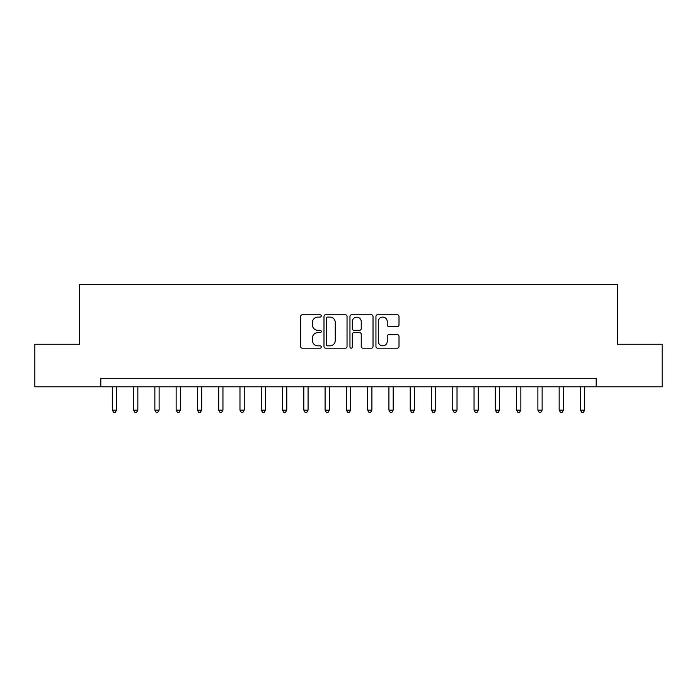 <?xml version="1.0" encoding="UTF-8"?>
<svg xmlns="http://www.w3.org/2000/svg" width="697" height="697" viewBox="0 0 697 697"><rect width="100%" height="100%" fill="white"/><g stroke="black" fill="none" stroke-linecap="round" stroke-linejoin="round"><path stroke-width="1.05" d="M321.265 315.941A1.167 1.167 0 0 0 320.097 314.765L302.341 314.765A1.673 1.673 0 0 0 300.668 316.438L300.668 346.514A1.673 1.673 0 0 0 302.341 348.186L320.097 348.186A1.167 1.167 0 0 0 321.265 347.019A1.167 1.167 0 0 0 320.097 345.843L317.797 345.843A5.349 5.349 0 0 1 312.448 340.502L312.448 337.993A5.349 5.349 0 0 1 317.797 332.643L320.097 332.643A1.167 1.167 0 0 0 321.265 331.476A1.167 1.167 0 0 0 320.097 330.308L317.797 330.308A5.349 5.349 0 0 1 312.448 324.959L312.448 322.45A5.349 5.349 0 0 1 317.797 317.109L320.097 317.109A1.167 1.167 0 0 0 321.265 315.941M397.334 326.544A1.673 1.673 0 0 0 399.006 324.88L399.006 316.438A1.673 1.673 0 0 0 397.334 314.765L377.617 314.765A1.673 1.673 0 0 0 375.944 316.438L375.944 346.514A1.673 1.673 0 0 0 377.617 348.186L397.334 348.186A1.673 1.673 0 0 0 399.006 346.514L399.006 336.32A1.673 1.673 0 0 0 397.334 334.656L388.891 334.656A1.673 1.673 0 0 0 387.227 336.32L387.227 341.373A4.47 4.47 0 0 1 382.758 345.843A4.47 4.47 0 0 1 378.288 341.373L378.288 321.578A4.47 4.47 0 0 1 382.758 317.109A4.47 4.47 0 0 1 387.227 321.578L387.227 324.88A1.673 1.673 0 0 0 388.891 326.544L397.334 326.544M100.812 386.8L34.85 386.8L34.85 344.248L79.536 344.248L79.536 284.664L617.464 284.664L617.464 344.248L662.15 344.248L662.15 386.8L596.188 386.8L596.188 378.288L100.812 378.288L100.812 386.8L596.188 386.8M347.036 316.438A1.673 1.673 0 0 0 345.363 314.765L325.647 314.765A1.673 1.673 0 0 0 323.983 316.438L323.983 346.514A1.673 1.673 0 0 0 325.647 348.186L345.363 348.186A1.673 1.673 0 0 0 347.036 346.514L347.036 316.438M351.637 314.765L371.353 314.765A1.673 1.673 0 0 1 373.017 316.438L373.017 346.514A1.673 1.673 0 0 1 371.353 348.186L362.91 348.186A1.673 1.673 0 0 1 361.238 346.514L361.238 334.316A1.673 1.673 0 0 0 359.574 332.643L353.971 332.643A1.673 1.673 0 0 0 352.299 334.316L352.299 347.019A1.167 1.167 0 0 1 351.131 348.186A1.167 1.167 0 0 1 349.964 347.019L349.964 316.438A1.673 1.673 0 0 1 351.637 314.765M327.485 317.109A1.167 1.167 0 0 0 326.318 318.276L326.318 344.675A1.167 1.167 0 0 0 327.485 345.843L329.908 345.843A5.349 5.349 0 0 0 335.257 340.502L335.257 322.45A5.349 5.349 0 0 0 329.908 317.109L327.485 317.109M361.238 321.657A4.47 4.47 0 0 0 356.768 317.187A4.47 4.47 0 0 0 352.299 321.657L352.299 328.635A1.673 1.673 0 0 0 353.971 330.308L359.574 330.308A1.673 1.673 0 0 0 361.238 328.635L361.238 321.657M112.304 386.8L112.304 410.124L116.565 410.124L116.565 386.8M116.565 410.124L115.284 412.336L113.585 412.336L112.304 410.124M133.58 386.8L133.58 410.124L137.84 410.124L137.84 386.8M137.84 410.124L136.56 412.336L134.861 412.336L133.58 410.124M154.865 386.8L154.865 410.124L159.116 410.124L159.116 386.8M159.116 410.124L157.844 412.336L156.137 412.336L154.865 410.124M176.141 386.8L176.141 410.124L180.401 410.124L180.401 386.8M180.401 410.124L179.12 412.336L177.421 412.336L176.141 410.124M197.417 386.8L197.417 410.124L201.677 410.124L201.677 386.8M201.677 410.124L200.396 412.336L198.697 412.336L197.417 410.124M218.701 386.8L218.701 410.124L222.953 410.124L222.953 386.8M222.953 410.124L221.681 412.336L219.973 412.336L218.701 410.124M239.977 386.8L239.977 410.124L244.238 410.124L244.238 386.8M244.238 410.124L242.957 412.336L241.258 412.336L239.977 410.124M261.253 386.8L261.253 410.124L265.513 410.124L265.513 386.8M265.513 410.124L264.233 412.336L262.534 412.336L261.253 410.124M282.538 386.8L282.538 410.124L286.789 410.124L286.789 386.8M286.789 410.124L285.517 412.336L283.81 412.336L282.538 410.124M303.814 386.8L303.814 410.124L308.074 410.124L308.074 386.8M308.074 410.124L306.793 412.336L305.094 412.336L303.814 410.124M325.09 386.8L325.09 410.124L329.35 410.124L329.35 386.8M329.35 410.124L328.069 412.336L326.37 412.336L325.09 410.124M346.374 386.8L346.374 410.124L350.626 410.124L350.626 386.8M350.626 410.124L349.354 412.336L347.646 412.336L346.374 410.124M367.65 386.8L367.65 410.124L371.91 410.124L371.91 386.8M371.91 410.124L370.63 412.336L368.931 412.336L367.65 410.124M388.926 386.8L388.926 410.124L393.186 410.124L393.186 386.8M393.186 410.124L391.906 412.336L390.207 412.336L388.926 410.124M410.211 386.8L410.211 410.124L414.462 410.124L414.462 386.8M414.462 410.124L413.19 412.336L411.483 412.336L410.211 410.124M431.487 386.8L431.487 410.124L435.747 410.124L435.747 386.8M435.747 410.124L434.466 412.336L432.767 412.336L431.487 410.124M452.762 386.8L452.762 410.124L457.023 410.124L457.023 386.8M457.023 410.124L455.742 412.336L454.043 412.336L452.762 410.124M474.047 386.8L474.047 410.124L478.299 410.124L478.299 386.8M478.299 410.124L477.027 412.336L475.319 412.336L474.047 410.124M495.323 386.8L495.323 410.124L499.583 410.124L499.583 386.8M499.583 410.124L498.303 412.336L496.604 412.336L495.323 410.124M516.599 386.8L516.599 410.124L520.859 410.124L520.859 386.8M520.859 410.124L519.579 412.336L517.88 412.336L516.599 410.124M537.884 386.8L537.884 410.124L542.135 410.124L542.135 386.8M542.135 410.124L540.863 412.336L539.156 412.336L537.884 410.124M559.16 386.8L559.16 410.124L563.42 410.124L563.42 386.8M563.42 410.124L562.139 412.336L560.44 412.336L559.16 410.124M580.435 386.8L580.435 410.124L584.696 410.124L584.696 386.8M584.696 410.124L583.415 412.336L581.716 412.336L580.435 410.124"/></g></svg>
